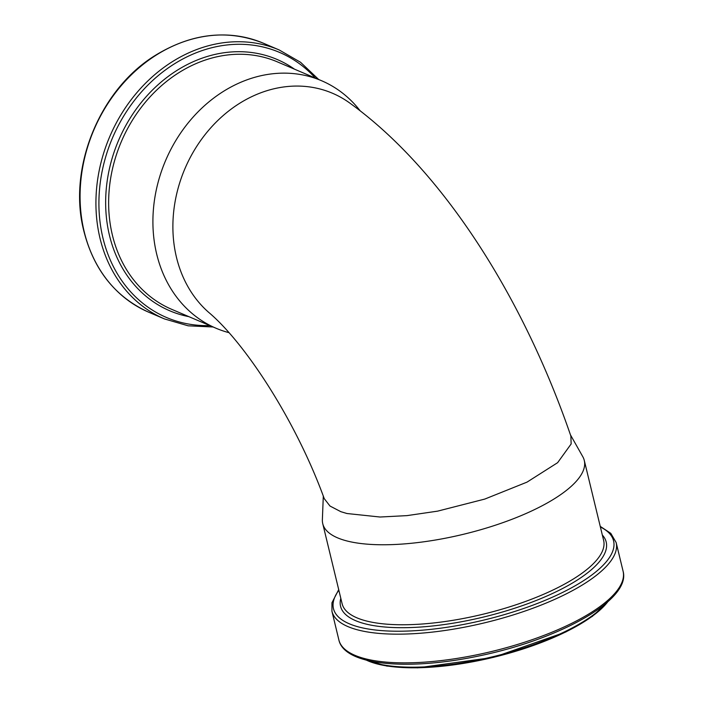 <?xml version="1.0" encoding="UTF-8"?>
<svg xmlns="http://www.w3.org/2000/svg" width="703" height="703" viewBox="0 0 703 703"><rect width="100%" height="100%" fill="white"/><g stroke="black" fill="none" stroke-linecap="round" stroke-linejoin="round"><path stroke-width="1.05" d="M340.858 511.687L329.997 506.037L324.268 498.673C295.33 419.252 244.249 342.133 208.563 312.255A127.296 106.127 -66.9 0 1 175.899 254.846A127.296 106.127 -66.9 0 1 222.939 115.758A127.296 106.127 -66.9 0 1 349.479 102.831C443.329 170.311 523.673 298.529 570.871 436.071L571.152 443.953L557.628 462.679L527.004 482.135L484.754 499.086L437.618 511.143L406.993 515.624L380.059 517.021L346.957 513.515L340.858 511.687M570.458 434.867L582.805 456.713A134.537 43.366 166.4 0 1 584.281 460.43A134.537 43.366 166.4 0 1 463.716 534.218A134.537 43.366 166.4 0 1 322.756 523.7A134.537 43.366 166.4 0 1 322.369 519.719L323.301 496.142M228.87 332.642A134.537 112.172 -66.9 0 1 216.014 328.231A134.537 112.172 -66.9 0 1 165.627 160.469A134.537 112.172 -66.9 0 1 321.587 80.731A134.537 112.172 -66.9 0 1 358.82 109.123L360.226 110.863M584.281 460.43L603.64 540.422A134.537 43.366 166.4 0 1 483.066 614.211A134.537 43.366 166.4 0 1 342.106 603.692L322.756 523.7M602.339 535.045A136.646 44.052 166.4 0 1 483.743 616.988A136.646 44.052 166.4 0 1 340.806 598.315M600.38 526.969A144.089 46.451 166.4 0 1 484.455 619.923A144.089 46.451 166.4 0 1 338.855 590.239M600.239 526.371L610.793 533.349L616.144 542.514A146.198 47.127 166.4 0 1 485.123 622.7A146.198 47.127 166.4 0 1 331.939 611.267L331.939 602.77L338.705 589.641M616.144 542.514L623.086 571.214A146.198 47.127 166.4 0 1 492.065 651.4A146.198 47.127 166.4 0 1 338.881 639.976L331.939 611.267M607.524 601.979A134.888 43.481 166.4 0 1 493.33 656.611A134.888 43.481 166.4 0 1 366.79 660.222M607.928 601.619A133.728 43.111 166.4 0 1 493.497 657.314A133.728 43.111 166.4 0 1 366.263 660.082M216.014 328.231L171.743 309.346A134.537 112.172 -66.9 0 1 111.821 232.631A134.537 112.172 -66.9 0 1 152.885 93.868A134.537 112.172 -66.9 0 1 277.325 61.846L321.587 80.731M188.914 316.666A136.646 113.93 -66.9 0 1 108.886 232.869A136.646 113.93 -66.9 0 1 159.001 83.903A136.646 113.93 -66.9 0 1 294.487 69.166M209.81 325.586A144.089 120.134 -66.9 0 1 102.322 235.338A144.089 120.134 -66.9 0 1 165.346 70.028A144.089 120.134 -66.9 0 1 315.392 78.086M213.106 326.992L188.132 325.805L164.493 318.934A146.198 121.891 -66.9 0 1 99.387 235.575A146.198 121.891 -66.9 0 1 144.001 84.782A146.198 121.891 -66.9 0 1 279.232 49.983L300.55 62.277L318.687 79.492M164.493 318.934L148.649 312.176A146.198 121.891 -66.9 0 1 83.543 228.818A146.198 121.891 -66.9 0 1 128.157 78.015A146.198 121.891 -66.9 0 1 263.388 43.217L279.232 49.983M623.086 571.214C631.162 599.58 560.871 638.632 481.283 655.468C409.682 670.978 344.514 665.987 338.881 639.976M609.141 600.52L592.348 616.373L565.801 631.997L493.497 657.375L417.608 667.85L386.861 666.084L364.681 659.66M148.649 312.176C114.668 296.719 92.858 268.827 83.218 228.501C68.296 166.145 100.538 88.833 155.433 55.309C191.84 33.129 227.816 29.095 263.388 43.217"/></g></svg>

